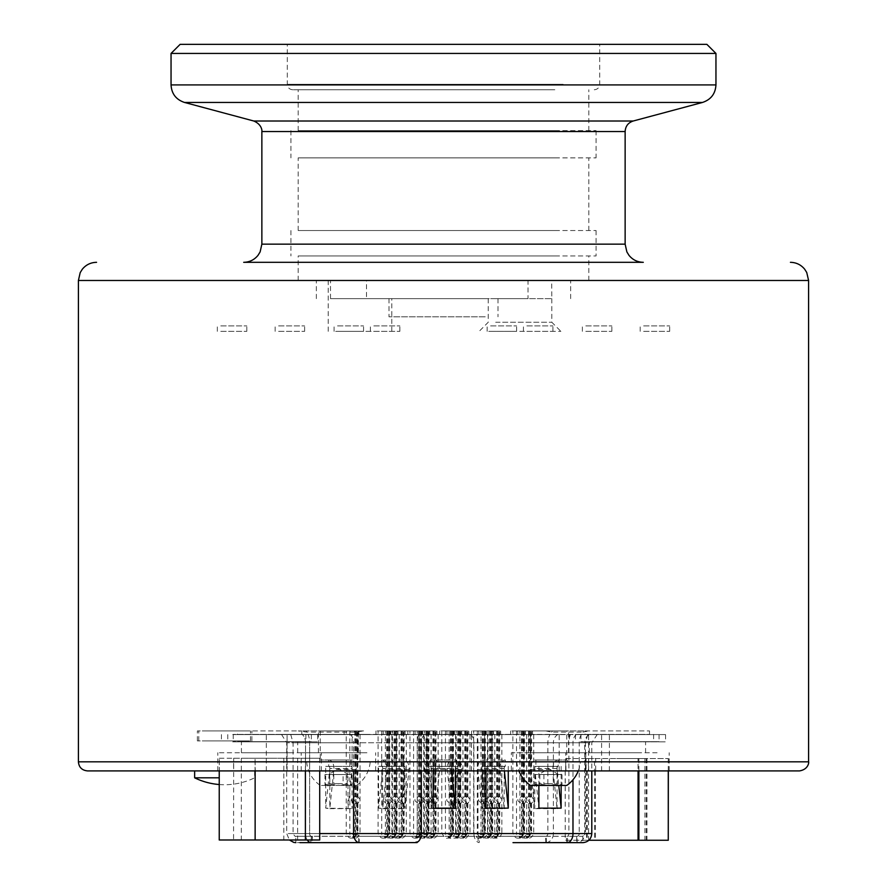 <?xml version="1.0" encoding="UTF-8"?>
<svg xmlns="http://www.w3.org/2000/svg" width="887" height="887" viewBox="0 0 887 887"><rect width="100%" height="100%" fill="white"/><g stroke="black" fill="none" stroke-linecap="round" stroke-linejoin="round"><path stroke-width="0.67" stroke-dasharray="4.43 3.33" d="M343.081 774.539L324.997 774.539L347.183 774.539L347.183 785.438L350.986 784.363L351.851 785.438L343.081 785.438C338.612 782.977 334.133 782.977 329.654 785.438L343.081 785.438C346.008 782.977 348.924 782.977 351.851 785.438L351.851 774.539L343.081 774.539L343.081 785.438M347.183 774.539L351.851 774.539M333.756 774.539L333.756 785.438C338.235 782.977 342.704 782.977 347.183 785.438L351.851 785.438M324.997 774.539L324.997 785.438C327.913 782.977 330.84 782.977 333.756 785.438L347.183 785.438M329.654 774.539L329.654 785.438L324.786 785.438L333.756 785.438M353.725 761.822L318.444 761.822L353.725 761.822M344.843 774.539L328.434 774.539L344.843 774.539M358.858 761.822L306.636 761.822L358.858 761.822M350.099 785.438L320.251 785.438L350.099 785.438M324.509 730.943L356.585 730.943L324.509 730.943M329.654 785.438L325.862 784.363L324.997 785.438M534.661 730.943L566.749 730.943L534.661 730.943M553.244 774.539L535.149 774.539L557.346 774.539L557.346 785.438L561.138 784.363L562.003 785.438L553.244 785.438C548.765 782.977 544.296 782.977 539.817 785.438L553.244 785.438C556.16 782.977 559.087 782.977 562.003 785.438L562.003 774.539L553.244 774.539L553.244 785.438M557.346 774.539L562.003 774.539M543.919 774.539L543.919 785.438C548.388 782.977 552.867 782.977 557.346 785.438L562.003 785.438M535.149 774.539L535.149 785.438C538.076 782.977 540.992 782.977 543.919 785.438L557.346 785.438M539.817 774.539L539.817 785.438L534.95 785.438L543.919 785.438M563.888 761.822L528.597 761.822L563.888 761.822M554.996 774.539L538.586 774.539L554.996 774.539M569.01 761.822L516.788 761.822L569.01 761.822M566.749 785.438L530.415 785.438M539.817 785.438L536.014 784.363L535.149 785.438M297.4 741.654L233.248 741.654L297.4 741.654M297.4 734.392L233.248 734.392L297.4 734.392M237.572 741.654L311.348 741.654L237.572 741.654M237.572 734.58L311.348 734.58L237.572 734.58M401.789 803.201L402.631 802.059L401.988 799.963L402.631 797.879L401.789 796.737L404.128 796.737C406.346 798.888 406.346 801.039 404.128 803.201L401.789 803.201L401.789 834.479L399.704 834.479L399.704 838.104L399.006 838.104L399.006 834.479L399.704 834.479M401.789 834.479L399.006 834.479M399.006 838.104L399.704 838.104M404.128 803.201L404.128 832.66L400.591 838.104M399.893 838.104L403.441 832.66L403.441 803.201L401.09 803.201L401.09 834.479M403.441 803.201C400.059 801.039 400.059 798.888 403.441 796.737L401.09 796.737C396.179 798.888 396.179 801.039 401.09 803.201M405.093 730.943L405.093 734.58L396.689 734.58L396.689 730.943L390.324 730.943L405.093 730.943L396.09 730.943L403.441 730.943L403.441 796.737M401.09 730.943L401.09 796.737M433.654 803.201L434.486 802.059L433.854 799.963L434.486 797.879L433.654 796.737L435.994 796.737C438.2 798.888 438.2 801.039 435.994 803.201L433.654 803.201L433.654 834.479L431.57 834.479L431.57 838.104L430.871 838.104L430.871 834.479L431.57 834.479M433.654 834.479L430.871 834.479M430.871 838.104L431.57 838.104M435.994 803.201L435.994 832.66L432.457 838.104M431.758 838.104L435.295 832.66L435.295 803.201L432.956 803.201L432.956 834.479M435.295 803.201C431.925 801.039 431.925 798.888 435.295 796.737L432.956 796.737C428.044 798.888 428.044 801.039 432.956 803.201M436.958 730.943L436.958 734.58L428.554 734.58L428.554 730.943L422.19 730.943L436.958 730.943L427.955 730.943L435.295 730.943L435.295 796.737M432.956 730.943L432.956 796.737M465.509 803.201L466.351 802.059L465.719 799.963L466.351 797.879L465.509 796.737L467.859 796.737C470.066 798.888 470.066 801.039 467.859 803.201L465.509 803.201L465.509 834.479L463.435 834.479L463.435 838.104L462.737 838.104L462.737 834.479L463.435 834.479M465.509 834.479L462.737 834.479M462.737 838.104L463.435 838.104M467.859 803.201L467.859 832.66L464.322 838.104M463.624 838.104L467.161 832.66L467.161 803.201L464.821 803.201L464.821 834.479M467.161 803.201C463.779 801.039 463.779 798.888 467.161 796.737L464.821 796.737C459.909 798.888 459.909 801.039 464.821 803.201M468.824 730.943L468.824 734.58L460.42 734.58L460.42 730.943L454.044 730.943L468.824 730.943L459.81 730.943L467.161 730.943L467.161 796.737M464.821 730.943L464.821 796.737M497.374 803.201L498.217 802.059L497.585 799.963L498.217 797.879L497.374 796.737L499.725 796.737C501.931 798.888 501.931 801.039 499.725 803.201L497.374 803.201L497.374 834.479L495.301 834.479L495.301 838.104L494.602 838.104L494.602 834.479L495.301 834.479M497.374 834.479L494.602 834.479M494.602 838.104L495.301 838.104M499.725 803.201L499.725 832.66L496.188 838.104M495.489 838.104L499.026 832.66L499.026 803.201L496.687 803.201L496.687 834.479M499.026 803.201C495.645 801.039 495.645 798.888 499.026 796.737L496.687 796.737C491.775 798.888 491.775 801.039 496.687 803.201M500.678 730.943L500.678 734.58L492.285 734.58L492.285 730.943L485.91 730.943L500.678 730.943L491.675 730.943L499.026 730.943L499.026 796.737M496.687 730.943L496.687 796.737M529.24 803.201L530.082 802.059L529.45 799.963L530.082 797.879L529.24 796.737L531.59 796.737C533.797 798.888 533.797 801.039 531.59 803.201L529.24 803.201L529.24 834.479L527.155 834.479L527.155 838.104L526.468 838.104L526.468 834.479L527.155 834.479M529.24 834.479L526.468 834.479M526.468 838.104L527.155 838.104M531.59 803.201L531.59 832.66L528.042 838.104M527.355 838.104L530.892 832.66L530.892 803.201L528.541 803.201L528.541 834.479M530.892 803.201C527.51 801.039 527.51 798.888 530.892 796.737L528.541 796.737C523.64 798.888 523.64 801.039 528.541 803.201M532.544 730.943L532.544 734.58L524.139 734.58L524.139 730.943L517.775 730.943L532.544 730.943L523.541 730.943L530.892 730.943L530.892 796.737M528.541 730.943L528.541 796.737M522.188 803.201L523.031 802.059L522.399 799.963L523.031 797.879L522.188 796.737L524.539 796.737C526.745 798.888 526.745 801.039 524.539 803.201L522.188 803.201L522.188 834.479L520.115 834.479L520.115 838.104L519.416 838.104L519.416 834.479L520.115 834.479M522.188 834.479L519.416 834.479M519.416 838.104L520.115 838.104M524.539 803.201L524.539 832.66L521.002 838.104M520.303 838.104L523.84 832.66L523.84 803.201L521.501 803.201L521.501 834.479M523.84 803.201C520.469 801.039 520.469 798.888 523.84 796.737L521.501 796.737C516.589 798.888 516.589 801.039 521.501 803.201M525.414 730.943L525.414 734.58L516.844 734.58L516.844 730.943L510.657 730.943L525.414 730.943L516.5 730.943L523.84 730.943L523.84 796.737M521.501 730.943L521.501 796.737M490.334 803.201L491.165 802.059L490.533 799.963L491.165 797.879L490.334 796.737L492.673 796.737C494.879 798.888 494.879 801.039 492.673 803.201L490.334 803.201L490.334 834.479L488.249 834.479L488.249 838.104L487.551 838.104L487.551 834.479L488.249 834.479M490.334 834.479L487.551 834.479M487.551 838.104L488.249 838.104M492.673 803.201L492.673 832.66L489.136 838.104M488.438 838.104L491.975 832.66L491.975 803.201L489.635 803.201L489.635 834.479M491.975 803.201C488.604 801.039 488.604 798.888 491.975 796.737L489.635 796.737C484.723 798.888 484.723 801.039 489.635 803.201M486.309 730.943L486.309 734.58L477.905 734.58L477.905 730.943L471.54 730.943L491.975 730.943L491.975 796.737M489.635 730.943L489.635 796.737M458.468 803.201L459.311 802.059L458.668 799.963L459.311 797.879L458.468 796.737L460.808 796.737C463.025 798.888 463.025 801.039 460.808 803.201L458.468 803.201L458.468 834.479L456.384 834.479L456.384 838.104L455.685 838.104L455.685 834.479L456.384 834.479M458.468 834.479L455.685 834.479M455.685 838.104L456.384 838.104M460.808 803.201L460.808 832.66L457.271 838.104M456.572 838.104L460.12 832.66L460.12 803.201L457.77 803.201L457.77 834.479M460.12 803.201C456.738 801.039 456.738 798.888 460.12 796.737L457.77 796.737C452.858 798.888 452.858 801.039 457.77 803.201M461.683 730.943L461.683 734.58L453.113 734.58L453.113 730.943L446.937 730.943L461.683 730.943L452.769 730.943L460.12 730.943L460.12 796.737M457.77 730.943L457.77 796.737M426.603 803.201L427.445 802.059L426.813 799.963L427.445 797.879L426.603 796.737L428.953 796.737C431.16 798.888 431.16 801.039 428.953 803.201L426.603 803.201L426.603 834.479L424.518 834.479L424.518 838.104L423.82 838.104L423.82 834.479L424.518 834.479M426.603 834.479L423.82 834.479M423.82 838.104L424.518 838.104M428.942 832.66L425.405 838.104M424.718 838.104L428.255 832.66L428.255 803.201L425.904 803.201L425.904 834.479M428.255 803.201C424.873 801.039 424.873 798.888 428.255 796.737L425.904 796.737C420.992 798.888 420.992 801.039 425.904 803.201M428.953 803.201L428.953 832.66L431.071 832.66L417.267 832.66L428.255 832.66M429.818 730.943L429.818 734.58L421.247 734.58L421.247 730.943L415.072 730.943L429.818 730.943L420.904 730.943L428.255 730.943L428.255 796.737M425.904 730.943L425.904 796.737M394.737 803.201L395.58 802.059L394.948 799.963L395.58 797.879L394.737 796.737L397.088 796.737C399.294 798.888 399.294 801.039 397.088 803.201L394.737 803.201L394.737 834.479L392.653 834.479L392.653 838.104L391.965 838.104L391.965 834.479L392.653 834.479M394.737 834.479L391.965 834.479M391.965 838.104L392.653 838.104M397.088 803.201L397.088 832.66L393.54 838.104M392.852 838.104L396.389 832.66L396.389 803.201L394.039 803.201L394.039 834.479M396.389 803.201C393.008 801.039 393.008 798.888 396.389 796.737L394.039 796.737C389.138 798.888 389.138 801.039 394.039 803.201M390.723 730.943L390.723 734.58L382.319 734.58L382.319 730.943L375.955 730.943L396.389 730.943L396.389 796.737M394.039 730.943L394.039 796.737M355.554 803.201L356.397 802.059L355.754 799.963L356.397 797.879L355.554 796.737L357.893 796.737C360.111 798.888 360.111 801.039 357.893 803.201L355.554 803.201L355.554 834.479L353.469 834.479L353.469 838.104L352.771 838.104L352.771 834.479L353.469 834.479M355.554 834.479L352.771 834.479M352.771 838.104L353.469 838.104M357.893 803.201L357.893 832.66L354.356 838.104M353.658 838.104L357.206 832.66L357.206 803.201L354.855 803.201L354.855 834.479M357.206 803.201C353.824 801.039 353.824 798.888 357.206 796.737L354.855 796.737C349.944 798.888 349.944 801.039 354.855 803.201M358.858 730.943L358.858 734.58L350.454 734.58L350.454 730.943L344.089 730.943L358.858 730.943L349.855 730.943L357.206 730.943L357.206 796.737M354.855 730.943L354.855 796.737M387.419 803.201L388.251 802.059L387.619 799.963L388.251 797.879L387.419 796.737L389.759 796.737C391.965 798.888 391.965 801.039 389.759 803.201L387.419 803.201L387.419 834.479L385.335 834.479L385.335 838.104L384.636 838.104L384.636 834.479L385.335 834.479M387.419 834.479L384.636 834.479M384.636 838.104L385.335 838.104M389.759 803.201L389.759 832.66L386.222 838.104M385.523 838.104L389.06 832.66L389.06 803.201L386.721 803.201L386.721 834.479M389.06 803.201C385.69 801.039 385.69 798.888 389.06 796.737L386.721 796.737C381.809 798.888 381.809 801.039 386.721 803.201M397.964 730.943L397.964 734.58L389.382 734.58L389.382 730.943L383.206 730.943L397.964 730.943L389.038 730.943L389.06 796.737M386.721 730.943L386.721 796.737M419.274 803.201L420.116 802.059L419.484 799.963L420.116 797.879L419.274 796.737L421.624 796.737C423.831 798.888 423.831 801.039 421.624 803.201L419.274 803.201L419.274 834.479L417.2 834.479L417.2 838.104L416.502 838.104L416.502 834.479L417.2 834.479M419.274 834.479L416.502 834.479M416.502 838.104L417.2 838.104M421.624 803.201L421.624 832.66L418.087 838.104M417.389 838.104L420.926 832.66L420.926 803.201L418.586 803.201L418.586 834.479M420.926 803.201C417.544 801.039 417.544 798.888 420.926 796.737L418.586 796.737C413.675 798.888 413.675 801.039 418.586 803.201M422.589 730.943L422.589 734.58L414.185 734.58L414.185 730.943L407.809 730.943L422.589 730.943L413.575 730.943L420.926 730.943L420.926 796.737M418.586 730.943L418.586 796.737M451.139 803.201L451.982 802.059L451.35 799.963L451.982 797.879L451.139 796.737L453.49 796.737C455.696 798.888 455.696 801.039 453.49 803.201L451.139 803.201L451.139 834.479L449.066 834.479L449.066 838.104L448.367 838.104L448.367 834.479L449.066 834.479M451.139 834.479L448.367 834.479M448.367 838.104L449.066 838.104M453.49 803.201L453.49 832.66L449.953 838.104M449.254 838.104L452.791 832.66L452.791 803.201L450.452 803.201L450.452 834.479M452.791 803.201C449.41 801.039 449.41 798.888 452.791 796.737L450.452 796.737C445.54 798.888 445.54 801.039 450.452 803.201M454.443 730.943L454.443 734.58L446.05 734.58L446.05 730.943L439.675 730.943L454.443 730.943L445.44 730.943L452.791 730.943L452.791 796.737M450.452 730.943L450.452 796.737M522.676 734.58L286.579 734.58M483.005 803.201L483.847 802.059L483.215 799.963L483.847 797.879L483.005 796.737L485.355 796.737C487.562 798.888 487.562 801.039 485.355 803.201L483.005 803.201L483.005 834.479L480.92 834.479L480.92 838.104L480.233 838.104L480.233 834.479L480.92 834.479M483.005 834.479L480.233 834.479M480.233 838.104L480.92 838.104M485.355 803.201L485.355 832.66L481.807 838.104M481.12 838.104L484.657 832.66L484.657 803.201L482.306 803.201L482.306 834.479M484.657 803.201C481.275 801.039 481.275 798.888 484.657 796.737L482.306 796.737C477.406 798.888 477.406 801.039 482.306 803.201M493.549 730.943L493.549 734.58L484.978 734.58L484.978 730.943L478.792 730.943L493.549 730.943L484.635 730.943L484.657 796.737M482.306 730.943L482.306 796.737M587.183 734.58L290.736 734.58L586.495 734.392M532.544 734.58L524.139 734.58M358.858 734.58L350.454 734.58M397.964 734.58L389.382 734.58M405.093 734.58L396.689 734.58M390.723 734.58L382.319 734.58M429.818 734.58L421.247 734.58M436.958 734.58L428.554 734.58M422.589 734.58L414.185 734.58M461.683 734.58L453.113 734.58M468.824 734.58L460.42 734.58M454.443 734.58L446.05 734.58M493.549 734.58L484.978 734.58M500.678 734.58L492.285 734.58M486.309 734.58L477.905 734.58M525.414 734.58L516.844 734.58M488.726 331.339L560.894 331.339L488.726 331.339M495.678 322.258L551.814 322.258L495.678 322.258M495.678 298.642L528.031 298.642L528.031 280.48L551.714 280.48L551.814 298.642L495.678 298.642M345.431 130.633L596.075 130.633L345.431 130.633M554.818 130.633L298.187 130.633L554.818 130.633M345.431 157.875L596.075 157.875L345.431 157.875M554.818 157.875L298.187 157.875L554.818 157.875M345.431 230.531L596.075 230.531L345.431 230.531M554.818 230.531L298.187 230.531L554.818 230.531M345.431 255.955L596.075 255.955L345.431 255.955M554.818 255.955L298.187 255.955L554.818 255.955M485.244 316.803L389.005 316.803L485.244 316.803M485.244 298.642L389.005 298.642L485.244 298.642M335.663 280.48L328.223 280.48L330.496 280.48L330.496 298.642L391.799 298.642L366.486 298.642L366.486 280.48L335.663 280.48M335.663 331.339L391.799 331.339L335.663 331.339M366.486 298.642L551.714 298.642M528.031 298.642L330.496 298.642M366.486 280.48L551.714 280.48M715.953 53.431L171.047 53.431M180.128 44.35L706.872 44.35M563.167 44.35L287.288 44.35L563.167 44.35M554.818 280.48L298.187 280.48L554.818 280.48M528.031 280.48L330.496 280.48M643.297 262.319L243.703 262.319M540.405 89.764L292.743 89.764L540.405 89.764M554.818 89.764L298.187 89.764L554.818 89.764M588.813 262.319L298.187 262.319M309.23 752.741L217.803 752.741L309.23 752.741M309.23 770.903L233.658 770.903L233.658 758.252L233.547 770.903L217.803 770.903L219.289 770.903L219.289 758.252L219.366 770.903L255.057 770.903L255.057 758.252L255.245 770.903L309.23 770.903M657.09 752.741L565.662 752.741L657.09 752.741M657.09 770.903L595.687 770.903L595.687 758.529L594.478 758.529L594.478 770.903L566.017 770.903L565.74 758.529L565.662 770.903L586.074 770.903L586.074 758.529L588.358 758.529L588.358 770.903L657.09 770.903M799.509 770.903L87.491 770.903M219.233 839.989L233.569 839.989L233.658 770.903M594.478 770.903L595.687 770.903M588.358 770.903L586.074 770.903M201.659 770.903L254.613 770.903L201.659 770.903M585.819 752.741L585.819 770.903L511.344 770.903L511.344 752.741L585.819 752.741L511.344 752.741M366.941 770.903L301.181 770.903L366.941 770.903M415.948 770.903L391.888 770.903L415.948 770.903M352.084 770.903L609.391 770.903L266.322 770.903L352.084 770.903L352.084 734.58L266.322 734.58L609.391 734.58L352.084 734.58M232.693 741.842L317.701 741.842L232.693 741.842M232.693 734.58L317.701 734.58L232.693 734.58M291.136 741.842L241.419 741.842L291.136 741.842M580.553 741.842L665.56 741.842L580.553 741.842M580.553 734.58L665.56 734.58L580.553 734.58M638.995 741.842L589.278 741.842L638.995 741.842M353.725 730.943L318.444 730.943L353.725 730.943M353.725 752.741L318.444 752.741L353.725 752.741M563.888 730.943L528.597 730.943L563.888 730.943M563.888 752.741L528.597 752.741L563.888 752.741M638.995 752.741L589.278 752.741L638.995 752.741M291.136 752.741L241.419 752.741L291.136 752.741M415.948 730.943L391.888 730.943L415.948 730.943M366.941 752.741L301.181 752.741L366.941 752.741M219.233 777.821L194.641 777.821M595.454 770.903L595.454 840.266L668.343 840.266M594.634 770.903L594.634 840.266L595.454 840.266M565.241 770.903L565.241 840.266L594.634 840.266M566.017 758.529L594.478 758.529M565.163 770.903L565.241 840.266M587.283 770.903L587.283 840.266L565.163 840.266M588.846 840.266L587.283 840.266M595.687 758.529L668.343 758.529L638.052 758.529L638.052 770.903M638.052 758.529L588.358 758.529M586.551 770.903L586.551 840.266M586.074 758.529L565.74 758.529M616.753 840.266L644.904 840.266L616.753 840.266M616.753 758.529L644.904 758.529L616.753 758.529M638.873 758.529L638.873 770.903M668.266 758.529L668.266 770.903M668.343 758.529L668.343 770.903M646.956 758.529L646.956 840.266M646.224 758.529L646.224 840.266M219.289 758.252L233.547 758.252M233.658 758.252L319.719 758.252L305.383 758.252L305.383 770.903M305.383 758.252L255.245 758.252M255.057 758.252L219.366 758.252M269.482 839.989L241.319 839.989L269.482 839.989M269.482 758.252L241.319 758.252L269.482 758.252M319.719 758.252L319.719 770.903M283.818 758.252L283.818 839.989L319.719 839.989M233.569 839.989L283.818 839.989M558.167 766.357L535.903 766.357A1.818 1.164 -90 0 0 534.75 768.464L538.886 808.135L534.794 808.656L557.058 808.656L552.978 769.484A8.171 5.255 -90 0 1 558.167 760.004L558.167 766.357L534.794 766.357L558.167 766.357A1.818 1.164 90 0 0 557.014 768.464L558.777 785.438M534.794 766.357L534.794 808.656L530.714 769.484A8.171 5.255 90 0 1 535.903 760.004L558.167 760.004M535.903 760.004L535.903 766.357M538.886 785.438L538.886 766.357M557.058 766.357L557.058 808.656L561.138 808.135M561.138 766.357L561.138 785.438M505.291 766.357L483.027 766.357A1.818 1.164 -90 0 0 481.874 768.464L486.009 808.135L481.918 808.656L504.182 808.656L500.102 769.484A8.171 5.255 -90 0 1 505.291 760.004L505.291 766.357L481.918 766.357L505.291 766.357A1.818 1.164 90 0 0 504.138 768.464L504.393 770.903M481.918 766.357L481.918 808.656L477.838 769.484A8.171 5.255 90 0 1 483.027 760.004L505.291 760.004M483.027 760.004L483.027 766.357M486.009 770.903L486.009 766.357M504.182 766.357L504.182 808.656L508.273 808.135M508.273 766.357L508.273 770.903M451.516 770.903L451.261 768.464A1.818 1.164 90 0 1 452.414 766.357L430.151 766.357A1.818 1.164 -90 0 0 428.998 768.464L433.133 808.135L429.042 808.656L451.306 808.656L447.236 769.484A8.171 5.255 -90 0 1 452.414 760.004L452.414 766.357L429.042 766.357L429.042 808.656L424.973 769.484A8.171 5.255 90 0 1 430.151 760.004L452.414 760.004M430.151 760.004L430.151 766.357L452.414 766.357M567.713 842.606L567.314 836.275L415.637 836.275A2.728 1.752 -90 0 0 417.212 833.569L417.212 742.752L585.431 742.752L568.889 742.752L568.889 833.569A2.728 1.752 90 0 1 567.314 836.275L576.96 836.286L577.182 842.639A9.081 7.861 -90 0 0 584.733 833.569L584.733 742.752L591.795 742.752L572.98 742.752L572.98 779.762M358.67 842.639L358.836 836.286L311.315 836.286A2.728 1.752 -90 0 1 309.63 833.569L309.63 742.752L293.087 742.752L309.63 742.752A15.434 9.923 -90 0 0 308.122 734.58M435.595 768.464A1.818 1.164 -90 0 0 434.442 766.357L434.442 760.004A8.171 5.255 90 0 1 439.63 769.484L435.55 808.656L431.47 808.135L457.814 808.656L435.55 808.656L435.55 766.357L434.442 766.357L456.705 766.357A1.818 1.164 90 0 1 457.858 768.464L453.734 808.135L453.734 766.357L431.47 766.357L431.47 808.135L435.595 768.464L457.858 768.464M435.55 766.357L457.814 766.357L457.814 808.656L461.894 769.484A8.171 5.255 -90 0 0 456.705 760.004L434.442 760.004M456.705 760.004L456.705 766.357L453.734 766.357M434.442 766.357L431.47 766.357M457.814 766.357L456.705 766.357M382.718 768.464A1.818 1.164 -90 0 0 381.565 766.357L381.565 760.004A8.171 5.255 90 0 1 386.754 769.484L382.674 808.656L378.594 808.135L404.938 808.656L382.674 808.656L382.674 766.357L381.565 766.357L403.829 766.357A1.818 1.164 90 0 1 404.982 768.464L400.857 808.135L400.857 766.357L378.594 766.357L378.594 808.135L382.718 768.464L404.982 768.464M382.674 766.357L404.938 766.357L404.938 808.656L409.018 769.484A8.171 5.255 -90 0 0 403.829 760.004L381.565 760.004M403.829 760.004L403.829 766.357L400.857 766.357M381.565 766.357L378.594 766.357M404.938 766.357L403.829 766.357M329.842 768.464A1.818 1.164 -90 0 0 328.7 766.357L328.7 760.004A8.171 5.255 90 0 1 333.878 769.484L329.809 808.656L325.717 808.135L352.061 808.656L329.809 808.656L329.809 766.357L328.7 766.357L350.953 766.357A1.818 1.164 90 0 1 352.106 768.464L347.981 808.135L347.981 766.357L325.717 766.357L325.717 808.135L329.842 768.464L352.106 768.464M329.809 766.357L352.061 766.357L352.061 808.656L356.142 769.484A8.171 5.255 -90 0 0 350.953 760.004L328.7 760.004M350.953 760.004L350.953 766.357L347.981 766.357M328.7 766.357L325.717 766.357M352.061 766.357L350.953 766.357M546.414 842.606L546.204 836.286L311.215 836.275C290.836 836.297 290.869 836.297 311.315 836.286L311.16 842.639C291.003 842.672 290.892 842.661 310.816 842.606L417.056 842.606L416.646 836.275M319.719 833.569L305.538 833.569A9.081 5.843 -90 0 0 310.816 842.606L311.204 836.286C290.836 836.297 290.869 836.297 311.315 836.286M358.836 836.286L415.626 836.275L416.036 842.606M295.826 842.65L295.803 836.297L311.381 836.297M576.639 836.286L576.96 836.286A2.728 2.362 90 0 0 579.233 833.569L547.878 833.569L547.878 742.752A15.434 13.372 -90 0 1 550.007 734.392M546.204 836.286L576.628 836.286L576.849 842.639M581.362 734.392A15.434 13.372 -90 0 0 579.233 742.752L579.233 833.569L585.431 833.569L582.759 836.297L576.96 836.286M455.397 808.135L451.306 808.656L451.306 766.357M429.042 766.357L430.151 766.357M433.133 770.903L433.133 766.357M455.397 766.357L455.397 770.903M561.249 734.58L277.642 734.58L561.249 734.392M585.287 734.58L659.063 734.58L585.287 734.58M287.942 734.392L526.556 734.392M645.115 741.654L580.963 741.654L645.115 741.654M645.115 734.392L580.963 734.392L645.115 734.392M585.287 741.654L659.063 741.654L585.287 741.654M401.789 730.943L401.789 796.737M404.128 730.943L404.128 796.737M403.441 730.943L396.689 730.943M433.654 730.943L433.654 796.737M435.994 730.943L435.994 796.737M435.295 730.943L428.554 730.943M465.509 730.943L465.509 796.737M467.859 730.943L467.859 796.737M467.161 730.943L460.42 730.943M497.374 730.943L497.374 796.737M499.725 730.943L499.725 796.737M499.026 730.943L492.285 730.943M529.24 730.943L529.24 796.737M531.59 730.943L531.59 796.737M530.892 730.943L524.139 730.943M522.188 730.943L522.188 796.737M524.539 730.943L524.539 796.737M523.84 730.943L516.844 730.943M490.334 730.943L490.334 796.737M492.673 730.943L492.673 796.737M491.975 730.943L484.978 730.943M458.468 730.943L458.468 796.737M460.808 730.943L460.808 796.737M460.12 730.943L453.113 730.943M426.603 730.943L426.603 796.737M428.953 730.943L428.953 796.737M428.255 730.943L421.247 730.943M394.737 730.943L394.737 796.737M397.088 730.943L397.088 796.737M396.389 730.943L389.382 730.943M355.554 730.943L355.554 796.737M357.893 730.943L357.893 796.737M357.206 730.943L350.454 730.943M387.419 730.943L387.419 796.737M389.759 730.943L389.759 796.737M389.038 834.479L389.038 730.943L382.319 730.943M419.274 730.943L419.274 796.737M421.624 730.943L421.624 796.737M420.926 730.943L414.185 730.943M451.139 730.943L451.139 796.737M453.49 730.943L453.49 796.737M452.791 730.943L446.05 730.943M483.005 730.943L483.005 796.737M485.355 730.943L485.355 796.737M484.635 834.479L484.635 730.943L477.905 730.943M371.598 734.58L296.846 734.58M493.837 734.58L489.934 734.392M299.706 734.392L277.642 734.392L299.706 734.392M538.387 734.58L541.48 734.392M298.841 734.392L367.806 734.392M585.076 730.943L649.506 730.943L585.076 730.943L585.076 734.392L649.506 734.392L585.076 734.392M237.361 730.943L301.791 730.943L237.361 730.943L237.361 734.392L301.791 734.392L237.361 734.392M245.499 730.943L197.38 730.943L245.499 730.943M204.83 730.943L250.467 730.943L204.83 730.943M245.499 740.911L197.38 740.911L245.499 740.911M204.83 740.911L250.467 740.911L204.83 740.911M526.889 325.895L552.923 325.895L526.889 325.895M526.889 331.339L552.923 331.339L526.889 331.339M643.64 331.339L669.674 331.339L643.64 331.339M643.64 325.895L669.674 325.895L643.64 325.895M585.819 325.895L611.853 325.895L585.819 325.895M585.819 331.339L611.853 331.339L585.819 331.339M490.589 331.339L516.622 331.339L490.589 331.339M490.589 325.895L516.622 325.895L490.589 325.895M373.826 325.895L399.86 325.895L373.826 325.895M373.826 331.339L399.86 331.339L373.826 331.339M278.596 331.339L304.629 331.339L278.596 331.339M278.596 325.895L304.629 325.895L278.596 325.895M337.526 325.895L363.559 325.895L337.526 325.895M337.526 331.339L363.559 331.339L337.526 331.339M363.57 730.943L298.265 730.943L363.57 730.943L354.933 732.108L306.902 732.108L298.265 730.943M220.774 325.895L246.808 325.895L220.774 325.895M220.774 331.339L246.808 331.339L220.774 331.339M583.99 730.943L545.915 730.943L583.99 730.943A15.434 13.372 -90 0 0 582.914 732.108L588.547 730.943M545.915 730.943L551.559 732.108L582.914 732.108M352.339 760.004L320.251 760.004L352.339 760.004M534.661 760.004L566.749 760.004L534.661 760.004M404.128 832.66L403.441 832.66M435.994 832.66L435.295 832.66M467.859 832.66L467.161 832.66M499.725 832.66L499.026 832.66M531.59 832.66L530.892 832.66M524.539 832.66L523.84 832.66M492.673 832.66L491.975 832.66M460.808 832.66L460.12 832.66M397.088 832.66L396.389 832.66M357.893 832.66L357.206 832.66M389.759 832.66L389.06 832.66M421.624 832.66L420.926 832.66M453.49 832.66L452.791 832.66M485.355 832.66L484.657 832.66M715.953 84.908L171.047 84.908M625.135 244.147L261.865 244.147M625.135 131.542L261.865 131.542M633.218 121.009L253.782 121.009M702.493 102.448L184.507 102.448M563.167 84.309L287.288 84.309L563.167 84.309M808.589 280.48L78.411 280.48M78.411 761.822L808.589 761.822M426.802 770.903L426.802 734.58M287.089 770.903L287.089 734.58L287.089 770.903M471.485 770.903L471.485 734.58M559.176 770.903L559.176 734.58M601.597 770.903L601.597 734.58M588.624 770.903L588.624 734.58M557.014 768.464L534.75 768.464M530.714 769.484L552.978 769.484M504.138 768.464L481.874 768.464M477.838 769.484L500.102 769.484M451.261 768.464L428.998 768.464M424.973 769.484L447.236 769.484M566.715 842.606L566.305 836.275M576.528 734.392A9.081 5.843 90 0 0 572.98 742.752L353.58 742.752L353.58 770.903M350.032 734.392A9.081 5.843 90 0 1 353.58 742.752L305.538 742.752L305.538 833.569A9.081 5.843 90 0 0 307.246 839.989M312.213 836.286L312.047 842.639M461.894 769.484L439.63 769.484M409.018 769.484L386.754 769.484M356.142 769.484L333.878 769.484M470.354 734.392A9.081 5.843 -90 0 1 473.902 742.752L553.377 742.752L553.377 833.569L473.902 833.569L473.902 742.752L286.723 742.752L305.538 742.752L305.538 833.569L286.723 833.569L473.902 833.569A9.081 5.843 -90 0 0 479.18 842.606L479.568 836.275A2.728 1.752 90 0 1 477.993 833.569L309.63 833.569L357.672 833.569L357.672 742.752A15.434 9.923 90 0 0 356.086 734.392M545.815 842.606L545.605 836.286A2.728 2.362 90 0 0 547.878 833.569L477.993 833.569L477.993 742.752A15.434 9.923 -90 0 0 476.485 734.58M311.204 836.275A2.728 1.752 90 0 1 309.63 833.569L293.087 833.569L309.63 833.569L309.63 742.752A15.434 9.923 90 0 0 308.044 734.392M312.457 836.275L312.047 842.606M478.315 836.275L477.905 842.606M587.782 734.58L585.431 742.752L585.431 833.569L357.672 833.569A2.728 1.752 90 0 0 359.346 836.286L359.191 842.639M591.795 833.569L553.377 833.569A9.081 7.861 -90 0 1 545.815 842.639M558.167 734.392A9.081 7.861 -90 0 0 553.377 742.752L584.733 742.752A9.081 7.861 90 0 1 589.522 734.392M570.396 734.58A15.434 9.923 90 0 0 568.889 742.752L417.212 742.752A15.434 9.923 -90 0 1 418.719 734.58M424.851 734.392A9.081 5.843 90 0 0 421.303 742.752L421.303 770.903M305.538 742.752A9.081 5.843 90 0 0 301.99 734.392A9.081 5.843 -90 0 1 305.538 742.752M306.902 732.108A15.434 9.923 90 0 0 306.104 730.943M354.933 732.108A15.434 9.923 90 0 0 354.135 730.943M551.559 732.108A15.434 13.372 -90 0 1 552.634 730.943M320.251 730.943L320.251 760.004L318.444 761.822M356.585 730.943L356.585 760.004L358.403 761.822M348.414 774.539L338.424 768.763L328.434 774.539M350.986 784.363L352.05 785.438M356.585 785.438A31.888 31.888 0 0 0 370.212 761.822M306.636 761.822A31.888 31.888 0 0 0 320.251 785.438M325.862 784.363L324.786 785.438M568.556 761.822L566.749 760.004L566.749 730.943M528.597 761.822L530.415 760.004L530.415 730.943M558.566 774.539L548.576 768.763L538.586 774.539M561.138 784.363L562.214 785.438M578.257 770.903A31.888 31.888 0 0 0 580.364 761.822M516.788 761.822A31.888 31.888 0 0 0 518.906 770.903M536.014 784.363L534.95 785.438M233.248 734.392L233.248 741.654M305.904 734.392L305.904 741.654M227.793 734.58L227.793 741.654M311.348 734.58L311.348 741.654M406.257 734.58L406.257 832.66C405.326 836.53 403.507 838.337 400.813 838.104L397.908 838.104C395.203 838.337 393.385 836.53 392.453 832.66L392.453 730.943M438.123 734.58L438.123 832.66C437.191 836.53 435.373 838.337 432.668 838.104L429.763 838.104C427.068 838.337 425.25 836.53 424.319 832.66L424.319 730.943M469.988 734.58L469.988 832.66C467.183 837.528 465.376 839.346 464.533 838.104L461.628 838.104C458.934 838.337 457.115 836.53 456.184 832.66L456.184 730.943M501.842 832.66C500.911 836.53 499.104 838.337 496.398 838.104L493.494 838.104C490.788 838.337 488.981 836.53 488.05 832.66L488.05 730.943M533.719 734.58L533.719 832.66C532.777 836.53 530.969 838.337 528.264 838.104L525.359 838.104C522.654 838.337 520.835 836.53 519.915 832.66L519.915 730.943M526.667 734.58L526.667 832.66C525.725 836.53 523.918 838.337 521.212 838.104L518.307 838.104C515.613 838.337 513.795 836.53 512.863 832.66L512.863 730.943M494.802 734.58L494.802 832.66C493.871 836.53 492.052 838.337 489.347 838.104L486.453 838.104C483.748 838.337 481.929 836.53 480.998 832.66L480.998 730.943M462.925 832.66C462.005 836.53 460.187 838.337 457.492 838.104L454.587 838.104C451.882 838.337 450.064 836.53 449.132 832.66L449.132 730.943M431.071 734.58L431.071 832.66C430.14 836.53 428.321 838.337 425.627 838.104L422.722 838.104C420.017 838.337 418.198 836.53 417.267 832.66L417.267 730.943M399.217 734.58L399.217 832.66C398.274 836.53 396.456 838.337 393.761 838.104L390.857 838.104C388.151 838.337 386.333 836.53 385.413 832.66L385.413 730.943M360.022 734.58L360.022 832.66C359.091 836.53 357.273 838.337 354.578 838.104L351.673 838.104C348.968 838.337 347.15 836.53 346.218 832.66L346.218 730.943M391.888 734.58L391.888 832.66C390.956 836.53 389.138 838.337 386.433 838.104L383.528 838.104C380.833 838.337 379.015 836.53 378.084 832.66L378.084 730.943M423.753 734.58L423.753 832.66C422.811 836.53 421.003 838.337 418.298 838.104L415.393 838.104C412.699 838.337 410.881 836.53 409.949 832.66L409.949 730.943M455.608 832.66C452.813 837.528 451.006 839.346 450.164 838.104L447.259 838.104C445.584 838.98 443.766 837.162 441.815 832.66L441.815 730.943M487.484 734.58L487.484 832.66C486.542 836.53 484.734 838.337 482.029 838.104L479.124 838.104C478.293 839.346 476.474 837.528 473.68 832.66L473.68 730.943M278.851 734.392L280.248 734.58M488.238 298.642L488.238 322.258L479.157 331.339M551.814 298.642L551.814 322.258L560.894 331.339M389.005 298.642L389.005 316.803M497.995 298.642L497.995 316.803M391.799 331.339L391.799 298.642M328.223 331.339L328.223 280.48M570.651 298.642L570.651 280.48M290.925 130.633L290.925 157.875M596.075 130.633L596.075 157.875M588.813 230.531L588.813 157.875M298.187 230.531L298.187 157.875M290.925 230.531L290.925 255.955M596.075 230.531L596.075 255.955M588.813 280.48L588.813 255.955M298.187 280.48L298.187 255.955M316.349 298.642L316.349 280.48M594.257 89.764C597.605 89.41 599.412 87.591 599.712 84.309L599.712 44.35M292.743 89.764C289.395 89.41 287.588 87.591 287.288 84.309L287.288 44.35M588.813 130.633L588.813 89.764M298.187 130.633L298.187 89.764M321.338 770.903L321.338 752.741M217.803 770.903L217.803 752.741M669.197 770.903L669.197 752.741M565.662 770.903L565.662 752.741M221.44 734.58L221.44 741.842M317.701 734.58L317.701 741.842M569.299 734.58L569.299 741.842M665.56 734.58L665.56 741.842M358.403 752.741L358.403 730.943M318.444 752.741L318.444 730.943M568.556 752.741L568.556 730.943M528.597 752.741L528.597 730.943M645.581 752.741L645.581 741.842M589.278 752.741L589.278 741.842M297.722 752.741L297.722 741.842M241.419 752.741L241.419 741.842M266.322 770.903L266.322 734.58M609.391 770.903L609.391 734.58M419.141 770.903L419.141 730.943M391.888 770.903L391.888 730.943M375.656 770.903L375.656 752.741M301.181 770.903L301.181 752.741M219.233 784.529A68.432 68.432 0 0 0 254.613 777.821L254.613 770.903M588.602 758.529L588.602 840.266M644.904 758.529L644.904 840.266M241.319 758.252L241.319 839.989M297.633 758.252L297.633 839.989M290.736 734.58L293.087 742.752L293.087 833.569C294.617 836.097 295.526 837.006 295.803 836.297M479.745 836.297L545.516 836.297M281.6 734.58L286.723 742.752L286.723 833.569L289.384 839.989M532.023 842.65L532.777 842.65M597.317 734.392L591.795 742.752L591.795 770.903M582.759 836.297L582.925 842.65M580.963 734.392L580.963 741.654M653.619 734.392L653.619 741.654M575.508 734.58L575.508 741.654M659.063 734.58L659.063 741.654M396.09 730.943L396.09 834.479M402.631 730.943L402.631 797.879M402.631 802.059L402.631 834.479M427.955 730.943L427.955 834.479M434.486 730.943L434.486 797.879M434.486 802.059L434.486 834.479M459.81 730.943L459.81 834.479M466.351 730.943L466.351 797.879M466.351 802.059L466.351 834.479M491.675 730.943L491.675 834.479M498.217 730.943L498.217 797.879M498.217 802.059L498.217 834.479M501.854 734.58L501.854 832.66M523.541 730.943L523.541 834.479M530.082 730.943L530.082 797.879M530.082 802.059L530.082 834.479M516.5 730.943L516.5 834.479M523.031 730.943L523.031 797.879M523.031 802.059L523.031 834.479M491.165 730.943L491.165 797.879M491.165 802.059L491.165 834.479M452.769 730.943L452.769 834.479M459.311 730.943L459.311 797.879M459.311 802.059L459.311 834.479M462.936 734.58L462.936 832.66M420.904 730.943L420.904 834.479M427.445 730.943L427.445 797.879M427.445 802.059L427.445 834.479M395.58 730.943L395.58 797.879M395.58 802.059L395.58 834.479M349.855 730.943L349.855 834.479M356.397 730.943L356.397 797.879M356.397 802.059L356.397 834.479M381.72 730.943L381.72 834.479M388.251 730.943L388.251 797.879M388.251 802.059L388.251 834.479M413.575 730.943L413.575 834.479M420.116 730.943L420.116 797.879M420.116 802.059L420.116 834.479M445.44 730.943L445.44 834.479M451.982 730.943L451.982 797.879M451.982 802.059L451.982 834.479M455.619 734.58L455.619 832.66M477.306 730.943L477.306 834.479M483.847 730.943L483.847 797.879M483.847 802.059L483.847 834.479M471.54 730.943L471.54 734.58M439.675 730.943L439.675 734.58M407.809 730.943L407.809 734.58M375.955 730.943L375.955 734.58M344.089 730.943L344.089 734.58M383.206 730.943L383.206 734.58M415.072 730.943L415.072 734.58M446.937 730.943L446.937 734.58M478.792 730.943L478.792 734.58M510.657 730.943L510.657 734.58M517.775 730.943L517.775 734.58M485.91 730.943L485.91 734.58M454.044 730.943L454.044 734.58M422.19 730.943L422.19 734.58M390.324 730.943L390.324 734.58M649.506 730.943L649.506 734.392M301.791 730.943L301.791 734.392M250.467 740.911L250.467 730.943M198.788 740.911L198.788 730.943M251.875 740.911L251.875 730.943M197.38 740.911L197.38 730.943M552.923 331.339L552.923 325.895M523.441 331.339L523.441 325.895M669.674 331.339L669.674 325.895M640.192 331.339L640.192 325.895M611.853 331.339L611.853 325.895M582.371 331.339L582.371 325.895M516.622 331.339L516.622 325.895M487.14 331.339L487.14 325.895M399.86 331.339L399.86 325.895M370.378 331.339L370.378 325.895M304.629 331.339L304.629 325.895M275.147 331.339L275.147 325.895M363.559 331.339L363.559 325.895M334.077 331.339L334.077 325.895M246.808 331.339L246.808 325.895M217.326 331.339L217.326 325.895"/><path stroke-width="1.33" d="M518.906 770.903A31.888 31.888 0 0 0 530.415 785.438L566.749 785.438A31.888 31.888 0 0 0 578.257 770.903M171.047 53.431L715.953 53.431L706.872 44.35L180.128 44.35L171.047 53.431L171.047 84.908L715.953 84.908L715.953 53.431M625.135 244.147L261.865 244.147L260.135 251.886L258.05 255.29C254.347 259.836 249.569 262.186 243.703 262.319L643.297 262.319C637.431 262.186 632.653 259.836 628.95 255.29L626.865 251.886L625.135 244.147L625.135 131.542C625.457 126.209 628.151 122.705 633.218 121.009L702.493 102.448L184.507 102.448C176.07 99.632 171.579 93.778 171.047 84.908M298.187 262.319L588.813 262.319M87.491 770.903L799.509 770.903C808.966 769.351 808.966 761.512 808.589 761.822L78.411 761.822C78.899 767.288 81.926 770.315 87.491 770.903M511.344 770.903L585.819 770.903M194.641 770.903L194.641 777.821L219.233 777.821M638.052 770.903L638.052 840.266L588.846 840.266M638.873 770.903L638.873 840.266L638.052 840.266M668.266 770.903L668.266 840.266L638.873 840.266M668.343 770.903L668.266 840.266M219.233 770.903L219.233 839.989L255.134 839.989L255.134 770.903M305.383 770.903L305.383 839.989L255.134 839.989M319.719 770.903L319.719 839.989L305.383 839.989M558.777 785.438L561.138 808.135L538.886 808.135L538.886 785.438M561.138 785.438L561.138 808.135M504.393 770.903L508.273 808.135L486.009 808.135L486.009 770.903M508.273 770.903L508.273 808.135M512.996 842.65L567.713 842.606A9.081 5.843 -90 0 0 572.98 833.569L421.303 833.569A9.081 5.843 90 0 1 416.036 842.606L299.895 842.65M295.87 842.65L293.73 842.406L289.384 839.989M532.777 842.65L546.414 842.606M591.795 770.903L591.795 833.569C591.241 839.035 588.281 842.062 582.925 842.65L546.425 842.639M451.516 770.903L455.397 808.135L433.133 808.135L433.133 770.903M455.397 770.903L455.397 808.135M577.182 842.639L567.713 842.606M417.056 842.606L416.036 842.606M261.865 244.147L261.865 131.542L625.135 131.542M261.865 131.542C261.998 132.03 262.774 124.823 253.782 121.009L633.218 121.009M96.572 262.319C90.762 262.441 86.006 264.747 82.303 269.238L80.196 272.619L78.411 280.48L808.589 280.48L806.738 272.486L804.697 269.238C800.994 264.747 796.238 262.441 790.428 262.319M353.58 770.903L353.58 833.569L319.719 833.569M421.303 770.903L421.303 833.569L353.58 833.569A9.081 5.843 90 0 0 359.191 842.639M307.246 839.989A9.081 5.843 90 0 0 311.16 842.639M572.98 779.762L572.98 833.569L591.795 833.569M253.782 121.009L184.507 102.448M715.953 84.908C715.421 93.778 710.93 99.632 702.493 102.448M78.411 280.48L78.411 761.822M808.589 280.48L808.589 761.822M194.641 777.821A68.432 68.432 0 0 0 219.233 784.529"/></g></svg>
